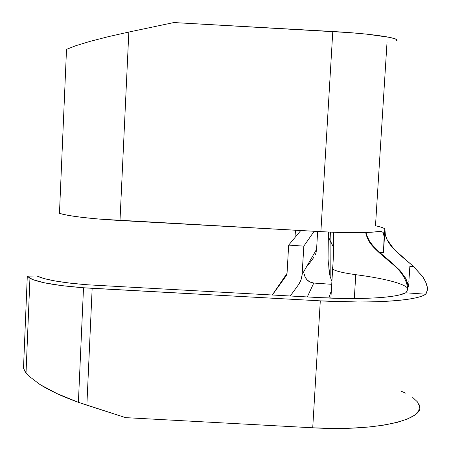<?xml version="1.0" encoding="UTF-8"?>
<svg xmlns="http://www.w3.org/2000/svg" width="451" height="451" viewBox="0 0 451 451"><rect width="100%" height="100%" fill="white"/><g stroke="black" fill="none" stroke-linecap="round" stroke-linejoin="round"><path stroke-width="0.68" d="M86.868 405.173L92.162 288.313L83.514 287.761L78.389 402.303L125.598 417.637L312.723 427.796L125.598 417.637L86.868 405.173L92.162 288.313L320.3 300.851L357.931 301.978C369.955 302.007 380.712 301.708 390.205 301.071C399.716 300.434 407.462 299.52 413.449 298.337C419.453 297.141 423.5 295.76 425.597 294.199L405.753 292.795L399.259 294.988L394.54 295.929C389.365 296.814 382.882 297.48 375.091 297.942L349.091 298.534L319.274 297.604L88.013 284.818C62.086 282.783 45.061 279.845 36.943 275.995L27.297 276.147L32.534 279.524L44.361 282.8L61.888 285.646L83.514 287.761L320.3 300.851L312.723 427.796L320.3 300.851C373.124 303.85 418.139 300.546 425.597 294.199L405.753 292.795C397.297 297.666 360.839 299.954 319.274 297.604L88.013 284.818L70.644 283.205L55.744 281.091L44.288 278.628L36.943 275.995L27.297 276.147L23.497 368.287L27.297 276.147L29.941 278.34C38.256 282.456 56.116 285.596 83.514 287.761L78.389 402.303L86.868 405.173M328.458 232.846L328.942 238.004L333.599 247.514L330.093 240.868L330.211 276.632L329.574 274.219L328.627 263.756L329.033 256.929L328.627 263.756L329.129 271.93L330.211 276.632L330.093 240.868L328.942 238.01L328.463 232.028M328.847 298.055L330.887 292.011L328.847 298.055M330.211 276.632L331.57 280.702L330.211 276.632M332.308 268.424L332.804 266.806L332.308 268.424M286.159 275.849L287.045 273.374L288.668 245.107L300.794 230.534L288.668 245.107L303.816 246.128L314.161 231.273L303.816 246.128L302.007 276.029L300.761 280.657L298.883 284.186L290.247 296.008L298.427 284.84L301.042 279.913L302.164 274.428L316.585 249.285L315.993 253.022L316.585 249.285L302.164 274.428L303.816 246.128L288.668 245.107L287.045 273.374L286.159 275.849L272.319 295.022L286.346 275.572M315.277 254.849L315.993 253.022M313.654 257.611L308.399 264.788M304.301 274.332C305.44 279.417 308.602 282.326 313.783 283.048L331.35 284.288L313.783 283.048L309.933 282.005L306.765 279.581L304.752 276.142L304.301 274.338M316.585 249.285L317.639 231.47L316.585 249.285M287.045 273.334L273.763 292.829L287.045 273.334M313.783 283.048L307.3 296.944L313.783 283.048M295.535 230.241L294.931 237.581L295.535 230.241M330.093 240.868L330.391 232.113L330.093 240.868M380.982 231.262L371.28 232.271L357.519 232.665C346.622 232.733 334.411 232.395 320.881 231.645L99.857 219.135L82.161 217.382L68.355 215.415L59.453 213.402L66.517 49.345L75.757 45.72L89.991 41.391L108.178 36.7L128.834 32.049L108.178 36.7L89.991 41.391L75.757 45.72L66.517 49.345L59.453 213.402C69.646 216.333 89.834 218.707 120 220.516L128.834 32.049L173.849 22.55L128.834 32.049L120 220.516L320.881 231.645L332.782 31.508L173.849 22.55L350.528 32.692L366.691 34.152L389.923 37.422L395.572 39.006L396.857 40.41L396.226 40.872C402.89 38.386 372.718 33.69 332.782 31.508L320.881 231.645C349.531 233.071 369.431 232.958 380.588 231.307L383.158 232.378L384.128 236.769L383.457 252.78L384.934 229.435C384.072 244.583 400.719 255.012 413.511 266.53L394.078 249.352L386.845 239.267L385.334 234.751L384.934 229.435M400.978 391.062L405.421 393.125M412.75 397.489L417.553 401.988L419.588 406.514L418.663 410.94L414.655 415.14L407.541 418.979L397.404 422.322L384.444 425.034L368.991 427.012L351.498 428.162L332.528 428.433L312.723 427.796C378.361 431.675 427.52 419.024 419.018 404.451M333.12 269.348C336.068 271.231 343.623 273.007 355.777 274.676L354.306 298.534L355.777 274.676C372.515 276.869 385.825 279.445 395.713 282.399C401.559 284.186 405.421 285.979 407.287 287.772M407.58 289.869L405.748 292.795L407.58 289.869L408.657 283.792L407.58 289.869M409.294 275.516L409.858 266.282L409.294 275.516M427.289 287.236L425.626 281.926L422.508 276.367L413.511 266.53L409.858 266.282L408.848 281.774L409.858 266.282L413.511 266.53L422.846 276.858C425.552 281.182 427.091 284.942 427.463 288.15L426.623 292.451L425.597 294.199C426.443 293.533 427.063 291.521 427.463 288.15L427.272 290.912L427.463 288.15M407.569 289.908L407.676 288.2C405.364 271.665 390.628 263.159 386.383 258.868C381.811 255.289 372.887 247.052 370.947 244.087C368.591 241.313 366.826 237.457 365.66 232.519M57.198 393.706C62.435 396.203 69.499 399.067 78.389 402.303L57.198 393.706C50.208 390.431 44.491 387.386 40.054 384.573L57.198 393.706M26.023 373.033L23.497 368.287L25.177 371.866L28.531 375.83L40.054 384.573L28.531 375.83L26.023 373.033L29.941 278.346M406.001 280.821L406.994 281.08L406.001 280.821M387.02 42.388L375.491 225.771C380.385 226.802 383.395 227.794 384.528 228.742M355.777 274.676C372.515 276.869 385.825 279.445 395.713 282.399M383.79 247.526L383.457 252.78L379.821 252.532L399.214 269.692L406.086 279.028L408.302 286.56L407.822 283.707L405.725 278.323L400.291 270.854L393.058 263.863L379.821 252.532L372.532 245.192L370.237 242.255M383.158 232.378L384.128 236.769L383.457 252.78L379.821 252.532L372.532 245.192L369.578 241.291L366.46 234.779M367.458 237.468L365.947 232.513M328.599 232.034L329.106 271.812M332.652 269.01L330.893 298.134M332.652 268.999C333.813 251.134 333.503 251.968 333.605 246.562L333.644 232.248M384.359 228.601C384.043 230.123 384.111 232.304 384.573 235.151"/></g></svg>
